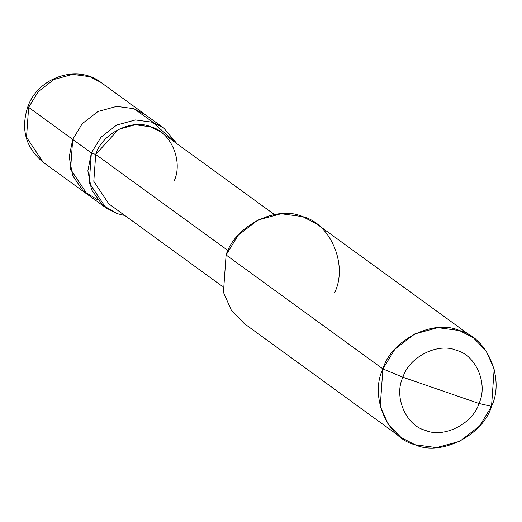 <?xml version="1.0" encoding="UTF-8"?>
<svg xmlns="http://www.w3.org/2000/svg" width="522" height="522" viewBox="0 0 522 522"><rect width="100%" height="100%" fill="white"/><g stroke="black" fill="none" stroke-linecap="round" stroke-linejoin="round"><path stroke-width="0.78" d="M163.784 128.073L101.066 82.502L89.908 76.695L72.662 74.385L53.968 79.474L38.256 91.618L28.651 107.375L27.914 106.508L28.651 107.375L38.256 91.618L53.968 79.474L72.662 74.385L89.908 76.695L101.066 82.502C77.295 63.938 38.099 77.302 27.914 106.508C20.488 128.993 25.565 147.563 43.137 162.225L26.524 137.253L28.651 107.375L26.524 137.253L43.137 162.225L87.187 194.236L70.574 169.258L72.702 139.387L28.651 107.375L72.702 139.387L82.306 123.629L98.019 111.48L116.713 106.39L133.958 108.7L153.514 122.579L133.958 108.7L116.713 106.39L98.019 111.48L82.306 123.629L72.702 139.387L70.574 169.258L87.187 194.236L105.855 207.795L117.013 213.602L124.862 215.514L117.013 213.602L102.273 204.878L91.507 189.63L87.866 170.811L91.37 152.946L72.702 139.387L82.306 123.629L98.019 111.48L116.713 106.39L133.958 108.7L145.116 114.507L133.958 108.7L116.713 106.39L98.019 111.48L82.306 123.629L72.702 139.387L69.204 156.972L72.623 175.555L83.024 190.784L97.464 199.724L83.024 190.784L72.623 175.555L69.204 156.972L72.702 139.387L91.37 152.946L100.974 137.188L116.687 125.045L135.381 119.956L152.626 122.265L176.997 143.765L163.784 128.073L152.626 122.265L135.381 119.956L116.687 125.045L100.974 137.188L91.37 152.946L89.242 182.817L105.855 207.795M334.726 292.45C348.167 265.046 330.537 223.351 302.669 216.63C276.797 204.813 234.685 225.909 226.104 254.984L382.894 368.91L380.238 406.246L388.1 424.066L401.007 437.469L414.951 444.724L436.509 447.615L459.875 441.253L479.516 426.069L491.522 406.37L478.961 403.467C472.952 423.825 443.478 438.591 425.365 430.311C405.855 425.613 393.516 396.426 402.925 377.243L478.961 403.467C488.37 384.283 476.025 355.097 456.522 350.392C438.408 342.119 408.935 356.885 402.925 377.243L382.894 368.91L226.104 254.984L238.11 235.292L257.751 220.108L281.117 213.746L302.669 216.63L316.619 223.892L473.415 337.812L459.464 330.556L437.912 327.666L414.54 334.028L394.9 349.211L382.894 368.91C391.48 339.829 433.586 318.733 459.464 330.556C487.333 337.271 504.963 378.965 491.522 406.37L494.177 369.034L486.321 351.215L473.415 337.812M173.924 181.421C183.6 161.69 170.909 131.668 150.845 126.833C132.216 118.324 101.894 133.508 95.715 154.447L91.37 152.946L95.715 154.447L118.501 129.332L135.322 124.751L150.845 126.833L160.887 132.059L274.422 214.549M228.016 250.573L95.715 154.447L228.016 250.573M402.925 377.243C408.935 356.885 438.408 342.119 456.522 350.392C476.025 355.097 488.37 384.283 478.961 403.467L402.925 377.243C393.516 396.426 405.855 425.613 425.365 430.311C443.478 438.591 472.952 423.825 478.961 403.467L491.522 406.37C482.935 435.452 440.829 456.548 414.951 444.724C387.083 438.01 369.459 396.315 382.894 368.91L402.925 377.243M222.287 286.297L108.752 203.808L93.803 181.33L95.715 154.447M401.007 437.469L244.211 323.549L231.305 310.146L223.442 292.327L226.104 254.984"/></g></svg>
